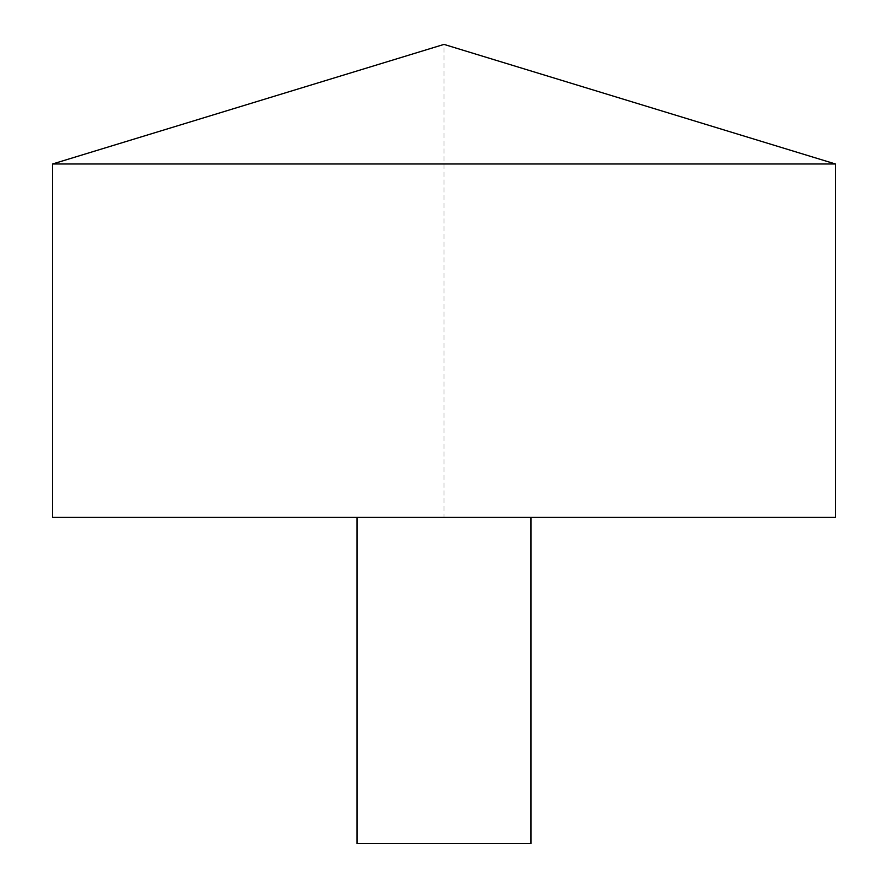 <?xml version="1.0" encoding="UTF-8"?>
<svg xmlns="http://www.w3.org/2000/svg" width="888" height="888" viewBox="0 0 888 888"><rect width="100%" height="100%" fill="white"/><g stroke="black" fill="none" stroke-linecap="round" stroke-linejoin="round"><path stroke-width="0.67" stroke-dasharray="4.44 3.33" d="M52.559 163.98L835.442 163.98M52.559 517.393L835.442 517.393L444 517.393L444 44.4L835.442 163.98L835.442 517.393M357.009 517.393L530.991 517.393L357.009 517.393M357.009 843.6L530.991 843.6"/><path stroke-width="1.33" d="M835.442 163.98L52.559 163.98L52.559 517.393L835.442 517.393L835.442 163.98L444 44.4L52.559 163.98M530.991 517.393L530.991 843.6L357.009 843.6L357.009 517.393"/></g></svg>
